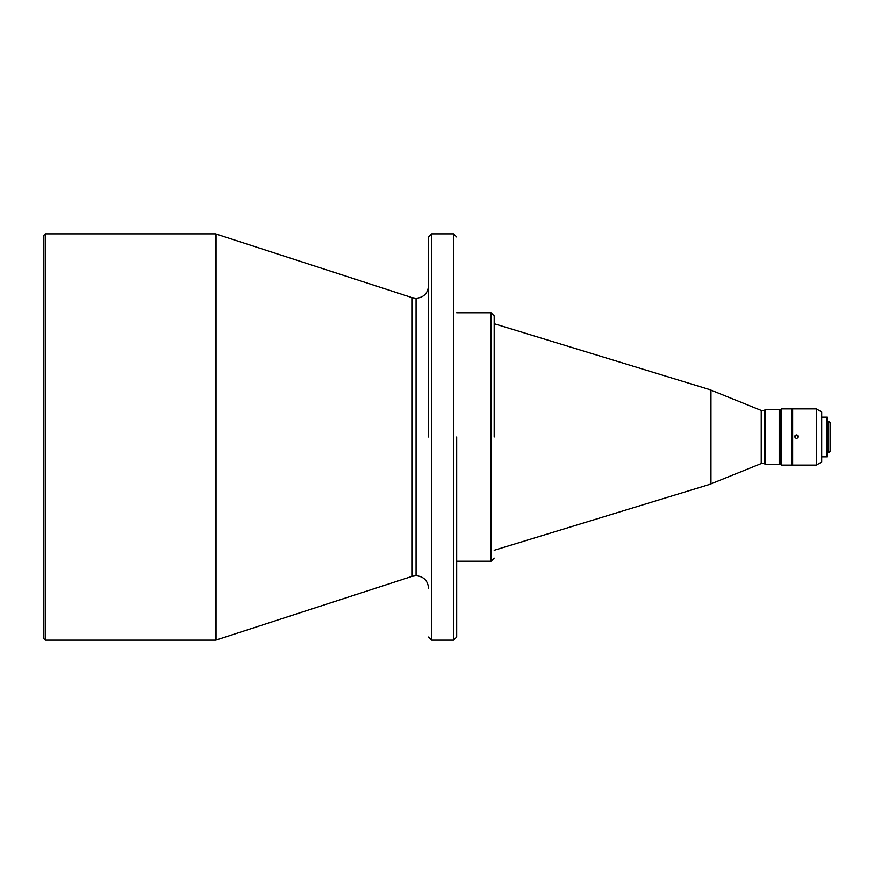 <?xml version="1.0" encoding="UTF-8"?>
<svg xmlns="http://www.w3.org/2000/svg" width="874" height="874" viewBox="0 0 874 874"><rect width="100%" height="100%" fill="white"/><g stroke="black" fill="none" stroke-linecap="round" stroke-linejoin="round"><path stroke-width="1.31" d="M428.566 285.776C427.823 293.369 423.65 297.542 416.057 298.285L416.057 575.715L412.2 576.327L412.2 297.673L215.583 233.861L215.583 640.139L45.262 640.139L45.262 233.861L215.583 233.861M412.2 576.327L216.064 640.063L216.064 233.937M45.262 640.139L43.7 638.577L43.7 235.423L45.262 233.861M761.232 463.559L764.357 463.559L764.357 410.441L761.232 410.441L761.232 463.559L710.955 483.879L710.955 390.121L710.398 389.815L710.398 484.185L494.192 550.281M765.143 409.655L765.143 464.345L779.204 464.345L779.204 409.655L765.143 409.655L764.357 410.441M779.204 409.655L779.99 410.441L779.99 463.559L779.204 464.345M780.143 410.441L780.143 463.559L781.706 465.121L781.706 408.879L780.143 410.441M781.706 408.879L791.866 408.879L791.866 465.121L781.706 465.121M796.553 438.803L798.497 436.847L796.553 434.902L794.597 436.847L796.553 438.803M816.294 408.879L816.294 465.121L792.642 465.121L792.642 408.879L816.294 408.879L821.702 412.004L821.702 461.996L816.294 465.121M794.597 436.891A1.956 1.956 180 0 1 796.553 434.968A1.956 1.956 180 0 1 798.497 436.891M827.023 456.84L827.023 417.16L827.023 456.84L821.702 456.84M828.738 452.623L830.3 451.06L830.3 422.94L828.738 421.377L828.738 452.623L827.492 452.623M828.738 421.377L827.492 421.377M428.566 431.69L428.566 329.88M428.566 281.209L428.566 254.804M428.566 437L428.566 236.985L428.566 437M456.687 442.31L456.687 544.12M456.687 592.791L456.687 619.196M456.687 437L456.687 637.015L456.687 437M494.192 437L494.192 315.896L494.192 437M431.69 233.861L453.562 233.861L453.562 640.139L431.69 640.139L431.69 233.861L428.566 236.985M456.687 312.772L491.068 312.772L491.068 561.228L456.687 561.228M416.057 575.715C423.65 576.458 427.823 580.631 428.566 588.224M710.398 389.815L494.192 323.719M761.232 410.441L710.955 390.121M792.642 414.342L791.866 414.342M827.023 417.16L821.702 417.16M416.057 298.285L412.2 297.673M431.69 640.139L428.566 637.015M453.562 640.139L456.687 637.015M453.562 233.861L456.687 236.985M491.068 312.772L494.192 315.896M491.068 561.228L494.192 558.104M710.955 483.879L710.398 484.185M764.357 463.559L765.143 464.345M792.642 459.658L791.866 459.658"/></g></svg>

